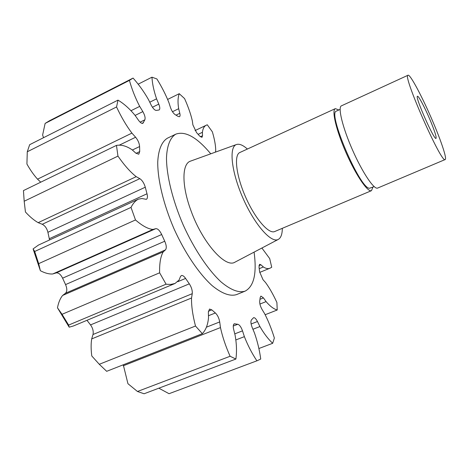 <?xml version="1.0" encoding="UTF-8"?>
<svg xmlns="http://www.w3.org/2000/svg" width="469" height="469" viewBox="0 0 469 469"><rect width="100%" height="100%" fill="white"/><g stroke="black" fill="none" stroke-linecap="round" stroke-linejoin="round"><path stroke-width="0.7" d="M169.039 393.702L257.387 360.632L169.039 393.702L158.839 388.185M137.464 391.486L144.094 393.767L235.889 359.043L230.109 356.264L137.464 391.486L127.943 383.701L123.271 364.788M99.287 364.284L106.674 371.319L202.35 333.67L195.491 326.025L99.287 364.284L91.783 355.971C90.933 349.458 90.904 343.771 91.695 338.911L93.003 334.503L192.249 293.688C192.507 290.551 191.534 287.268 189.324 283.845L185.595 278.434C184.006 276.147 182.593 275.192 181.356 275.567L180.448 276.604L179.076 280.022L175.043 283.464L170.886 284.413L166.806 284.29L166.085 284.185L159.624 272.806L62.043 314.306L68.65 325.105L69.195 327.186L57.476 307.805L62.043 314.306M38.681 263.648L40.369 270.713L33.094 248.904L34.677 251.425L38.681 263.648L135.488 219.955L131.021 207.409L34.63 251.501M24.183 201.242L25.443 212C29.799 216.76 34.044 220.313 38.165 222.658L42.263 224.282C45.03 225.706 46.912 228.38 47.908 232.302L145.279 187.219C144.1 183.197 142.277 180.342 139.815 178.666L136.209 176.661C130.458 172.187 124.373 165.34 117.959 156.113L116.459 145.384L23.45 190.59L24.183 201.242L117.959 156.113M140.096 122.157L144.839 119.83L142.898 123.3C141.749 123.693 140.29 122.685 138.519 120.287L135.078 115.397C129.684 108.808 123.992 103.719 118 100.126L29.658 144.692L27.278 151.774L26.921 164.033C30.198 169.889 33.739 174.931 37.538 179.164L40.744 182.183M144.839 119.83C145.513 117.936 144.845 115.198 142.84 111.604L139.698 106.387C135.359 98.039 131.93 89.374 129.415 80.398L132.897 78.171L49.474 120.762L45.124 123.417L42.62 135.049L43.529 137.698M215.453 152.12L215.717 150.508C215.693 145.595 214.579 139.381 212.375 131.853L207.275 124.777L206.7 125.024C204.314 125.932 202.884 128.365 202.415 132.311L198.141 134.339M202.415 132.311L202.526 135.752L201.969 137.358L199.624 136.028L196.54 132.569L192.876 124.865L192.337 120.891C190.836 114.272 188.251 106.838 184.575 98.584L179.252 93.689L167.656 99.422M179.252 93.689C177.851 97.353 177.657 102.359 178.66 108.702L179.809 113.299C180.248 115.175 180.131 116.318 179.469 116.722L178.132 116.441L175.172 114.641C173.296 113.334 171.736 110.971 170.499 107.559L168.899 102.6C165.868 94.896 161.858 87.011 156.875 78.939L151.962 77.192L138.138 84.197M151.962 77.192C152.325 83.746 153.861 90.957 156.57 98.824L158.78 104.112C159.999 107.249 160.111 109.201 159.114 109.969L156.382 110.414C154.805 110.414 153.076 108.638 151.188 105.103L148.55 99.733C144.124 91.912 138.965 84.696 133.079 78.083L132.897 78.171M132.358 150.021L139.598 146.539L139.709 151.61L138.765 154.219L135.904 153.187L132.158 149.84C126.63 146.041 121.395 144.552 116.459 145.384M145.279 187.219L147.002 193.773C147.764 196.751 147.542 198.61 146.351 199.337L141.908 198.528L138.402 199.149C135.482 200.626 133.026 203.376 131.021 207.409M33.094 248.904L38.458 245.07L138.402 199.149M57.476 307.805C58.502 302.458 60.225 298.337 62.635 295.441L65.496 293.242L165.446 249.901L163.224 251.859C160.609 256.291 159.407 263.273 159.624 272.806M192.249 293.688L191.54 298.008C191.334 305.665 192.648 315.004 195.491 326.025M206.372 327.204L219.703 321.933L220.471 327.579C222.429 336.648 225.636 346.216 230.109 356.264M234.764 333.864L242.508 330.856L244.378 336.648C247.784 345.325 251.947 353.38 256.877 360.813M251.114 323.985L257.452 321.517L259.92 326.553C263.947 333.541 268.204 339.122 272.677 343.296L258.859 348.531M259.984 299.275L263.467 297.891L266.081 301.608C270.038 306.245 273.749 309.042 277.22 309.997L265.184 314.711M258.929 265.659L260.963 264.821L263.373 266.972C266.029 268.684 268.303 269.065 270.197 268.11L271.721 267.248L269.698 258.589L261.895 248.025M189.324 283.845L90.535 324.911C92.821 328.136 93.648 331.331 93.003 334.503M90.535 324.911L86.97 320.304M175.043 283.464L73.463 325.955L69.195 327.186M165.446 249.901C166.735 248.242 166.495 245.351 164.736 241.224L65.554 284.595C67.231 288.564 67.208 291.442 65.496 293.242M65.554 284.595L62.6 278.176L161.682 234.518C159.724 230.496 157.754 228.55 155.767 228.673L152.994 229.435C148.181 229.054 142.342 225.894 135.488 219.955M155.767 228.673L56.133 272.917C58.519 272.583 60.677 274.336 62.6 278.176M56.133 272.917L52.739 273.972C49.11 274.224 44.983 273.134 40.369 270.713M147.002 193.773L49.286 238.721L49.509 239.993M49.286 238.721L47.908 232.302M340.113 109.406L336.455 111.083C327.045 112.003 359.969 189.007 369.519 188.257L374.139 186.609M372.902 187.137L371.477 190.666C367.825 192.595 355.989 175.324 346.116 152.859C336.197 130.423 331.436 110.033 335.323 108.638L338.894 109.969M408.024 75.233L341.403 105.847C337.662 107.167 342.587 127.539 352.53 150.033C362.426 172.551 374.139 189.927 377.639 188.063L445.181 159.542C447.109 158.956 441.487 141.914 433.174 122.386C423.009 98.267 410.123 73.815 408.024 75.233C402.021 74.383 441.757 164.549 445.181 159.542M430.067 119.906C434.628 130.857 436.616 137.018 436.029 138.378C434.218 140.659 414.561 96.063 417.474 96.268C418.471 95.5 424.914 107.671 430.067 119.906M371.477 190.666L274.734 231.522C268.772 234.4 255.118 218.747 245.645 197.144C236.089 175.576 233.75 154.934 239.894 152.484L335.323 108.638M282.326 228.315C282.262 234.283 280.89 237.994 278.217 239.448C271.246 243.429 254.608 224.692 243.03 198.293C231.358 171.941 228.755 147.02 236.394 144.558C239.272 143.567 242.936 145.062 247.386 149.036M235.186 262.054L234.951 262.177C225.419 268.45 202.385 242.631 190.971 210.651C181.562 185.484 181.878 163.816 190.426 161.16L190.678 161.072M210.757 153.82C197.021 137.353 185.402 130.787 175.898 134.122C170.323 137.364 166.958 145.496 166.483 157.989C166.548 175.588 172.586 200.327 183.103 224.71C194.002 248.922 208.189 270.074 221.133 281.986C230.818 290.047 238.809 293.096 245.105 291.143C253.975 286.377 256.965 273.374 254.081 252.129M245.105 291.143L236.569 294.591C230.115 296.607 221.989 293.635 212.187 285.668C199.102 273.873 184.845 252.85 173.981 228.725C163.511 204.437 157.613 179.733 157.736 162.11C158.346 149.593 161.869 141.415 167.597 138.097L175.898 134.122M139.598 146.539C139.375 143.332 138.044 140.231 135.611 137.241L131.918 133.108C126.407 125.821 121.283 117.109 116.552 106.961L118 100.126M164.736 241.224L161.682 234.518M219.703 321.933C219 318.052 217.557 315.068 215.377 312.975L211.783 309.862L209.502 309.048L208.359 312.225L208.529 317.449C207.966 324.489 205.903 329.895 202.35 333.67M242.508 330.856C241.125 326.999 239.548 324.8 237.783 324.267L234.271 323.809C233.169 324.448 232.97 326.33 233.668 329.455L235.127 335.317C236.634 343.859 236.892 351.768 235.889 359.043M257.452 321.517C256.01 318.75 254.714 317.472 253.565 317.701L251.478 319.858C250.54 321.224 250.774 323.768 252.187 327.491L254.462 332.937C257.422 341.379 259.515 350.073 260.735 359.025L257.387 360.632M263.467 297.891L260.911 296.097L260.201 297.475L259.715 301.104C259.533 303.507 260.295 306.251 262.001 309.347L264.61 313.667C268.321 320.855 271.574 328.974 274.371 338.026L272.677 343.296M260.963 264.821L259.562 264.293L259.017 267.178L259.656 271.92L262.998 279.688L265.536 282.52C269.394 287.767 273.181 294.421 276.903 302.493L277.22 309.997M129.415 80.398L45.124 123.417M116.552 106.961L27.278 151.774M166.085 284.185L68.562 325.099M163.224 251.859L62.635 295.441M191.54 298.008L91.695 338.911M220.471 327.579L123.324 365.767M244.378 336.648L235.895 339.919M259.92 326.553L252.926 329.261M266.081 301.608L259.914 304.053M263.373 266.972L259.228 268.673M202.526 135.752L200.363 136.772M179.809 113.299L176.033 115.14M178.66 108.702L172.481 111.722M158.78 104.112L152.425 107.254M156.57 98.824L149.769 102.207M142.84 111.604L135.101 115.433M139.698 106.387L131.027 110.702M143.491 122.62L141.99 123.359M135.611 137.241L119.149 145.232M131.918 133.108L37.538 179.164M139.709 151.61L136.086 153.34M139.815 178.666L42.263 224.282M136.209 176.661L38.165 222.658M152.994 229.435L52.739 273.972M177.833 281.681L185.595 278.434M208.383 311.228L211.783 309.862M215.377 312.975L208.476 315.731M233.738 324.261L234.963 323.78M237.783 324.267L233.263 326.037M259.72 272.395L270.197 268.11M236.394 144.558L190.426 161.16M278.217 239.448L234.951 262.177M195.069 130.564L206.7 125.024"/></g></svg>
